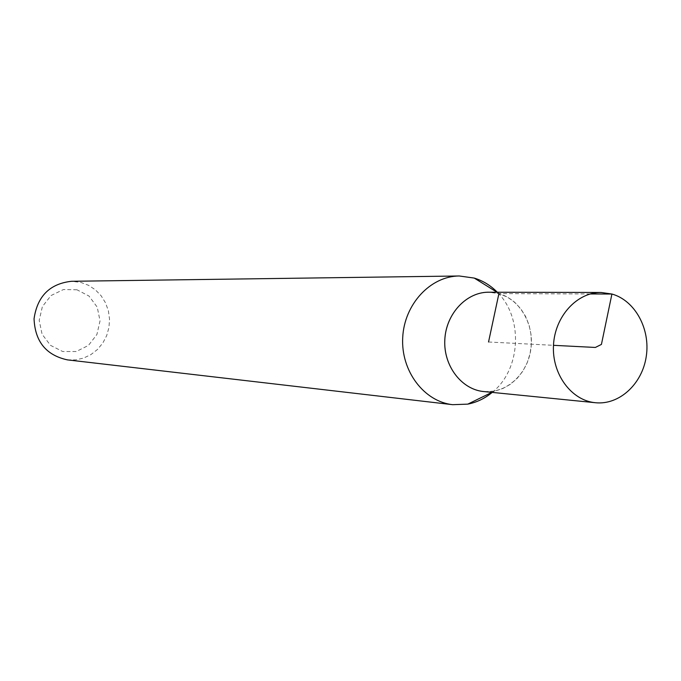 <?xml version="1.0" encoding="UTF-8"?>
<svg xmlns="http://www.w3.org/2000/svg" width="681" height="681" viewBox="0 0 681 681"><rect width="100%" height="100%" fill="white"/><g stroke="black" fill="none" stroke-linecap="round" stroke-linejoin="round"><path stroke-width="0.51" stroke-dasharray="3.4 2.55" d="M76.936 289.765L63.393 289.561L51.058 295.537L42.401 306.527L39.192 320.351L42.086 334.226L50.488 345.344L62.678 351.515L76.221 351.532L88.419 345.446L96.906 334.507L100.039 320.853L97.23 307.14L88.998 296.056L76.936 289.765M67.428 359.874L75.582 359.891L83.55 358.095L90.956 354.571L97.46 349.489L102.78 343.088L106.67 335.656L108.951 327.552L109.53 319.134L108.381 310.783L105.546 302.883L101.163 295.801L95.417 289.851L88.564 285.322L80.928 282.428L71.445 281.296M484.855 391.66L494.525 391.09L502.731 388.579L510.367 384.305L517.151 378.432L522.821 371.188L527.179 362.854L530.056 353.737L531.359 344.186L531.035 334.55L529.103 325.195L525.613 316.452L520.71 308.672L514.564 302.143L507.405 297.112L498.901 293.605L489.937 292.226M492.201 392.392C520.956 369.689 523.612 317.755 497.317 292.243M483.714 391.549C505.77 393.865 527.068 374.797 530.754 349.966C534.704 325.178 520.335 299.504 498.901 293.622L488.788 292.217M488.541 341.998L553.483 345.318M590.223 293.962L498.901 293.622M499.496 293.775L497.019 292.243M494.525 391.09L491.903 392.367"/><path stroke-width="1.02" d="M497.317 292.243C490.643 285.458 482.948 280.734 474.24 278.078L459.283 275.984L71.445 281.296C49.807 283.722 37.344 296.209 34.05 318.776C35.029 341.556 46.155 355.252 67.428 359.874L452.703 404.684L467.796 404.131C476.734 402.377 484.872 398.462 492.201 392.392M489.937 292.226C467.183 291.247 445.995 313.303 444.804 339.768C443.297 366.208 462.118 390.307 484.855 391.66M459.283 275.984C430.426 276.111 404.242 304.237 402.709 337.614C400.828 370.975 424.016 401.62 452.703 404.684M611.989 294.039L601.085 292.481C576.943 292.192 554.802 316.461 553.483 345.318C551.857 374.158 571.402 400.564 595.449 402.726C619.259 405.229 642.234 384.024 646.252 356.495C650.534 329.017 635.118 300.568 611.989 294.039M601.085 292.481L488.788 292.217C466.434 291.953 446.004 313.796 444.821 339.768C443.348 365.714 461.446 389.523 483.714 391.549L595.449 402.726M553.483 345.318L595.364 347.455L601.425 344.416L611.921 294.039L590.223 293.962M498.901 293.622L488.541 341.998M497.019 292.243L474.24 278.078M491.903 392.367L467.796 404.131"/></g></svg>
